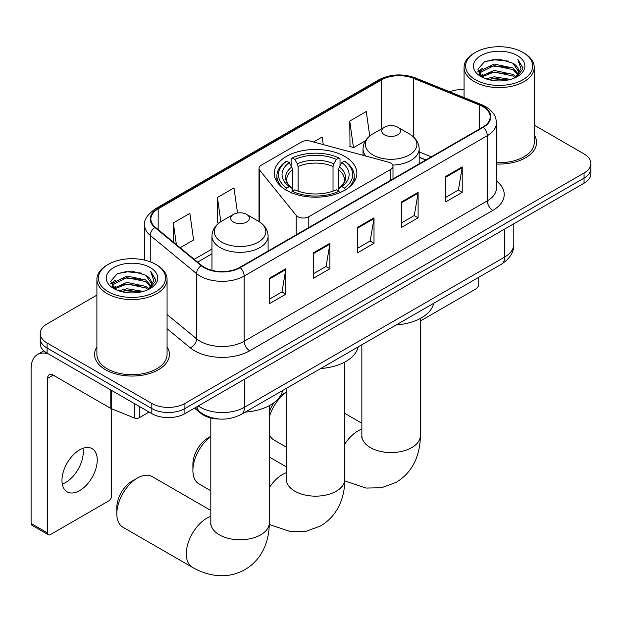 <?xml version="1.0" encoding="UTF-8"?>
<svg xmlns="http://www.w3.org/2000/svg" width="622" height="622" viewBox="0 0 622 622"><rect width="100%" height="100%" fill="white"/><g stroke="black" fill="none" stroke-linecap="round" stroke-linejoin="round"><path stroke-width="0.93" d="M390.702 163.057A7.798 4.502 0 0 0 388.486 162.163L310.277 141.108A7.798 4.502 0 0 0 301.476 142.01L261.302 165.195A7.798 4.502 0 0 0 259.016 168.383A7.798 4.502 0 0 0 259.747 170.28L296.22 215.43A7.798 4.502 0 0 0 308.8 216.713L390.702 169.425A7.798 4.502 0 0 0 392.987 166.245A7.798 4.502 0 0 0 390.702 163.057M344.79 156.464A41.324 23.854 0 0 0 299.757 151.294A41.324 23.854 0 0 0 274.248 173.336A41.324 23.854 0 0 0 286.353 190.208A41.324 23.854 0 0 0 331.378 195.378A41.324 23.854 0 0 0 356.888 173.336A41.324 23.854 0 0 0 344.79 156.464M425.759 160.01L419.166 157.335M219.169 419.018A23.387 13.505 180 0 1 200.766 413.272L194.507 408.102M96.9 295.123L47.085 323.891A23.387 13.505 0 0 0 40.236 333.439L40.236 343.624A23.387 13.505 0 0 0 47.085 353.172L151.83 413.646A23.387 13.505 0 0 0 184.913 413.646L584.05 183.202A23.387 13.505 0 0 0 590.9 173.655L590.9 168.562A23.387 13.505 0 0 1 584.05 178.11A23.387 13.505 0 0 0 590.9 168.562L590.9 163.469A23.387 13.505 0 0 0 584.05 153.922L534.236 125.162M40.236 333.439A23.387 13.505 0 0 0 47.085 342.986L151.83 403.46A23.387 13.505 0 0 0 184.913 403.46L184.913 408.553L584.05 178.11L184.913 408.553A23.387 13.505 0 0 1 151.83 408.553A23.387 13.505 0 0 0 184.913 408.553L184.913 413.646M47.085 342.986L47.085 348.079L151.83 408.553L47.085 348.079A23.387 13.505 0 0 1 40.236 338.531A23.387 13.505 0 0 0 47.085 348.079L47.085 353.172M96.9 346.921A37.421 21.607 0 0 0 94.567 354.439A37.421 21.607 0 0 0 105.522 369.717A37.421 21.607 0 0 0 146.31 374.405A37.421 21.607 0 0 0 169.409 354.439A37.421 21.607 0 0 0 167.069 346.921A37.421 21.607 0 0 1 169.409 354.439A37.421 21.607 0 0 1 146.31 374.405A37.421 21.607 0 0 1 105.522 369.717A37.421 21.607 0 0 1 94.567 354.439A37.421 21.607 0 0 1 96.9 346.921M482.89 106.657A24.95 14.407 180 0 1 490.19 116.843A24.95 14.407 180 0 1 482.89 127.028L239.765 267.39A24.95 14.407 180 0 1 201.683 265.47L155.368 227.279A24.95 14.407 180 0 1 150.858 219.014A24.95 14.407 180 0 1 158.167 208.829L381.457 79.911A24.95 14.407 180 0 1 413.405 78.302L479.554 105.04A24.95 14.407 180 0 1 482.89 106.657M483.325 106.401A25.572 14.765 0 0 0 479.912 104.745L413.762 78.007A25.572 14.765 0 0 0 381.014 79.663L157.724 208.572A25.572 14.765 0 0 0 154.862 227.481L201.178 265.672A25.572 14.765 0 0 0 240.209 267.647L483.325 127.277A25.572 14.765 0 0 0 483.325 106.401M269.256 278.306L269.256 303.769L285.801 294.222L285.801 268.758L269.256 278.306M269.256 299.252L281.999 291.897L285.731 269.606A6.236 3.6 -120 0 0 285.801 268.758M281.883 291.967L285.801 294.222M313.364 252.843L313.364 278.306L329.901 268.758L329.901 243.295L313.364 252.843M313.364 273.789L326.099 266.434L329.839 244.143A6.236 3.6 -120 0 0 329.901 243.295M325.99 266.504L329.901 268.758M445.671 176.454L445.671 201.917L462.216 192.369L462.216 166.906L445.671 176.454M445.671 197.399L458.414 190.044L462.146 167.753A6.236 3.6 -120 0 0 462.216 166.906M458.297 190.114L462.216 192.369M401.571 201.917L401.571 227.38L418.108 217.832L418.108 192.369L401.571 201.917M401.571 222.863L414.306 215.507L418.046 193.217A6.236 3.6 -120 0 0 418.108 192.369M414.198 215.577L418.108 217.832M357.463 227.38L357.463 252.843L374.009 243.295L374.009 217.832L357.463 227.38M357.463 248.326L370.207 240.971L373.939 218.68A6.236 3.6 -120 0 0 374.009 217.832M370.09 241.041L374.009 243.295M496.434 164.014A37.421 21.607 0 0 0 536.576 142.461A37.421 21.607 0 0 0 534.236 134.943A37.421 21.607 0 0 1 536.576 142.461A37.421 21.607 0 0 1 496.434 164.014M184.913 403.46L584.05 173.017A23.387 13.505 0 0 0 590.9 163.469M464.066 89.514A23.387 13.505 0 0 0 449.729 91.784M180.178 247.735L193.605 239.983L189.873 213.377L173.336 222.925L173.336 242.09M323.253 144.599L322.18 136.988L313.527 141.987M369.725 136.031L366.288 111.525L349.751 121.072L350.015 146.38M237.503 213.019L233.973 187.914L217.436 197.462L217.708 222.769M349.751 121.072L353.483 147.678L365.441 140.774M353.483 147.678L349.751 146.287M218.765 223.166L217.436 222.676M217.436 197.462L220.841 221.689M173.336 222.925L176.376 244.594M420.332 321.014L475.993 288.88A3.895 2.247 120 0 0 478.753 284.106L478.753 277.28M475.441 79.756A33.526 19.352 0 0 0 522.853 79.756A33.526 19.352 0 0 0 522.853 52.388L523.957 53.026A35.081 20.254 0 0 1 534.236 67.347A35.081 20.254 0 0 1 512.575 86.061A35.081 20.254 0 0 1 474.345 81.669A35.081 20.254 0 0 1 464.066 67.347A35.081 20.254 0 0 1 474.345 53.026L475.441 52.388A33.526 19.352 0 0 0 475.441 79.756M496.434 162.661A35.081 20.254 0 0 0 534.236 142.461L534.236 67.347M486.015 78.846L494.109 76.77L510.507 79.398M488.332 79.554L494.109 78.364L508.112 79.997L493.013 78.8L488.495 79.593M480.993 76.226L494.109 70.41L512.932 74.383L515.965 76.895M481.778 76.91L494.109 71.996L512.932 75.97L515.125 77.649M479.889 75.161L479.655 73.59L480.324 70.939L494.109 64.043L512.932 68.016L518.087 73.862M479.717 74.391L480.324 72.525L494.109 65.629L512.932 69.61L517.714 74.624M514.923 77.812A19.492 11.25 0 0 0 518.639 71.196A19.492 11.25 0 0 0 512.932 63.242L518.631 71.584M517.341 55.568A25.727 14.858 0 0 0 481.016 55.537A25.727 14.858 0 0 0 480.845 76.514A25.727 14.858 0 0 0 480.954 76.576A25.727 14.858 0 0 0 517.457 76.514A25.727 14.858 0 0 0 517.341 55.568M512.932 63.242L498.93 59.059L484.538 61.71L477.867 69.244L482.291 77.284M516.517 77.035L522.737 69.143L522.861 67.728L517.799 59.277L520.987 68.747L515.125 77.719M523.957 53.026L522.853 52.388A33.526 19.352 0 0 0 475.441 52.388M517.799 59.277L522.853 68.047M484.204 61.873L493.013 59.696L508.804 61.111M478.116 72.113L480.993 69.858M487.329 67.168L493.013 66.064L508.244 67.316M487.329 73.536L493.013 72.432L508.244 73.684M477.953 71.491L482.672 68.132M480.464 75.767L482.672 74.5M210.804 436.535A29.234 16.88 120 0 0 192.906 470.527L192.906 464.16A21.443 12.378 -60 0 1 208.067 437.904L210.804 436.317L208.067 437.904M192.906 470.527A29.234 16.88 120 0 0 198.962 483.908L210.804 490.75M285.607 189.998L286.719 188.085A37.11 21.428 0 0 1 286.719 161.137L289.269 162.606A33.526 19.352 0 0 0 289.269 186.608L291.788 188.046L292.604 191.055M292.604 189.827L292.604 169.674L291.788 166.953L289.269 162.606M291.119 165.802L291.119 158.587L292.231 157.949A37.11 21.428 0 0 1 338.912 157.949L336.354 159.426A33.526 19.352 0 0 0 294.781 159.426L297.3 163.765L298.117 166.486L298.117 191.133M333.027 191.133L333.027 166.486L333.835 163.765L336.354 159.426M320.719 368.519A42.879 24.756 0 0 0 358.14 346.913M286.719 161.137L285.607 161.767A38.673 22.33 0 0 0 276.899 175.886A38.673 22.33 0 0 0 283.648 188.489M338.912 157.949L340.016 158.587L340.016 165.802M291.119 193.178L292.231 191.265A37.11 21.428 0 0 0 338.912 191.265L340.016 193.178M292.231 191.265L294.781 189.796A33.526 19.352 0 0 0 336.354 189.796L338.912 191.265M289.269 186.608L286.719 188.085M294.781 159.426L292.231 157.949M291.788 166.953A29.988 17.315 0 0 0 291.788 188.046L291.928 188.139C287.667 184.019 285.933 181.22 286.719 179.75A28.845 16.654 0 0 1 292.604 169.674M347.488 188.489A38.673 22.33 0 0 0 354.237 175.886A38.673 22.33 0 0 0 345.529 161.767L344.425 161.137A37.11 21.428 0 0 1 344.425 188.085L345.529 189.998M344.425 188.085L341.867 186.608A33.526 19.352 0 0 0 341.867 162.606L344.425 161.137M341.867 162.606L339.348 166.953L338.539 169.674L338.539 189.827L339.348 188.046L341.867 186.608M338.539 169.674A28.845 16.654 0 0 1 344.417 179.75C345.202 181.227 343.468 184.026 339.208 188.139L339.348 188.046A29.988 17.315 0 0 0 339.348 166.953M338.539 191.055L338.539 189.827M269.279 412.091A21.443 12.378 -60 0 1 273.983 402.675M280.561 395.646A21.443 12.378 -60 0 1 283.041 393.975L286.33 392.078L283.041 393.975M286.33 392.218A29.234 16.88 120 0 0 269.279 417.175M269.279 434.42A29.234 16.88 120 0 0 273.937 439.987L286.33 447.14M392.731 165.094A28.068 16.203 0 0 0 419.166 148.922C418.956 142.671 415.675 137.664 409.33 133.893L397.715 127.183A9.353 5.404 0 0 0 384.482 127.183A9.353 5.404 0 0 0 384.482 134.826A9.353 5.404 0 0 0 397.715 134.826A9.353 5.404 0 0 0 397.715 127.183L409.33 133.893A25.782 14.889 0 0 1 409.33 154.94A25.782 14.889 0 0 1 372.866 154.94A25.782 14.889 0 0 1 372.866 133.893C366.513 137.664 363.232 142.671 363.03 148.922A28.068 16.203 0 0 0 365.93 156.091M396.253 324.909A42.879 24.756 0 0 0 433.666 303.311M116.827 513.811L116.827 507.451A21.443 12.378 -60 0 1 131.988 481.187L137.501 478.007A29.234 16.88 120 0 0 116.827 513.811A29.234 16.88 120 0 0 122.884 527.199L192.346 567.303A29.234 16.88 -60 0 1 187.86 543.877A29.234 16.88 -60 0 1 206.963 518.11A29.234 16.88 -60 0 1 210.804 516.307M233.429 222.031A9.353 5.404 0 0 0 246.654 222.031A9.353 5.404 0 0 0 246.654 214.396L258.27 221.105A25.782 14.889 0 0 1 258.27 242.152A25.782 14.889 0 0 1 221.805 242.152A25.782 14.889 0 0 1 221.805 221.105C215.461 224.876 212.18 229.883 211.97 236.127A28.068 16.203 0 0 0 220.196 247.587A28.068 16.203 0 0 0 250.783 251.101A28.068 16.203 0 0 0 268.105 236.127C267.903 229.883 264.622 224.876 258.27 221.105L246.654 214.396A9.353 5.404 0 0 0 233.429 214.396A9.353 5.404 0 0 0 233.429 222.031M245.192 412.122A42.879 24.756 0 0 0 282.613 390.523M210.804 510.437L152.118 476.561A29.234 16.88 120 0 0 137.501 478.007L131.988 481.187M82.944 448.306A24.95 14.407 -60 0 1 65.621 482.532A24.95 14.407 -60 0 1 62.293 484.087M79.616 490.61A24.95 14.407 120 0 0 95.912 468.623A24.95 14.407 120 0 0 92.087 448.633A24.95 14.407 120 0 0 79.616 449.869A24.95 14.407 120 0 0 63.312 471.849A24.95 14.407 120 0 0 67.137 491.846A24.95 14.407 120 0 0 79.616 490.61M139.289 406.399L139.289 417.704L149.078 412.052M48.252 353.84A31.186 18.007 -120 0 0 37.561 354.493A31.186 18.007 -120 0 0 31.1 368.768L31.1 523.46L47.637 533.007L47.637 378.316A7.798 4.502 60 0 1 49.255 374.747A7.798 4.502 60 0 1 53.15 375.128L110.794 408.413L110.794 389.955M47.637 533.007A3.895 2.247 120 0 0 48.446 534.788L31.909 525.24A3.895 2.247 -60 0 1 31.1 523.46M48.446 534.788A3.895 2.247 120 0 0 50.398 534.593L108.834 500.858A3.895 2.247 120 0 0 111.587 496.084L111.587 408.778M139.289 417.704A3.895 2.247 180 0 1 134.298 417.953L111.315 408.662A3.895 2.247 180 0 1 110.794 408.413M108.282 291.741A33.526 19.352 0 0 0 155.694 291.741A33.526 19.352 0 0 0 155.694 264.366L156.798 265.003A35.081 20.254 0 0 1 167.069 279.325A35.081 20.254 0 0 1 145.416 298.039A35.081 20.254 0 0 1 107.178 293.646A35.081 20.254 0 0 1 96.9 279.325A35.081 20.254 0 0 1 107.178 265.003L108.282 264.366A33.526 19.352 0 0 0 108.282 291.741M96.9 279.325L96.9 354.439A35.081 20.254 0 0 0 107.178 368.768A35.081 20.254 0 0 0 145.416 373.153A35.081 20.254 0 0 0 167.069 354.439L167.069 279.325M118.856 290.824L126.942 288.756L143.348 291.384M121.166 291.531L126.942 290.342L140.945 291.975M113.803 288.219L126.942 282.388L145.766 286.361L148.798 288.872M114.611 288.888L126.942 283.982L145.766 287.955L147.958 289.627M112.73 287.139L112.496 285.576L113.157 282.917L126.942 276.02L145.766 279.993L150.921 285.84M112.559 286.369L113.157 284.511L126.942 277.614L145.766 281.587L150.555 286.602M147.764 289.79A19.492 11.25 0 0 0 151.48 283.173A19.492 11.25 0 0 0 145.766 275.219L151.465 283.562M150.182 267.546A25.727 14.858 0 0 0 113.849 267.514A25.727 14.858 0 0 0 113.686 288.491A25.727 14.858 0 0 0 113.795 288.554A25.727 14.858 0 0 0 150.291 288.491A25.727 14.858 0 0 0 150.182 267.546M145.766 275.219L131.763 271.044L117.371 273.688L110.7 281.23L115.124 289.261M149.358 289.012L155.57 281.121L155.694 279.713L150.641 271.254L153.828 280.724L147.966 289.697M156.798 265.003L155.694 264.366A33.526 19.352 0 0 0 108.282 264.366M150.641 271.254L155.694 280.032M117.037 273.851L125.854 271.682L141.637 273.097M110.957 284.098L113.834 281.836M120.163 279.146L125.854 278.042L141.077 279.294M120.163 285.514L125.854 284.409L141.077 285.661M121.329 291.57L125.854 290.777L140.93 291.982M110.794 283.469L115.513 280.118M113.297 287.753L115.513 286.478M200.766 412.573L200.766 413.272M259.747 170.28L259.747 222.023M296.22 215.43L296.22 234.797M308.8 216.713L308.8 227.535M390.702 169.425L390.702 180.248M198.255 405.941A31.186 18.007 0 0 0 200.346 407.278A31.186 18.007 0 0 0 244.454 407.278L504.66 257.049A31.186 18.007 0 0 0 513.795 244.314C514.029 252.058 509.9 258.674 501.433 264.187L241.219 414.415A15.597 9.003 60 0 0 244.454 407.278L244.454 379.272M504.66 229.036L504.66 257.049A15.597 9.003 60 0 1 501.433 264.187M196.987 406.671A15.597 10.426 129.5 0 0 199.709 411.741L194.974 407.838M584.05 183.202L584.05 173.017M151.83 413.646L151.83 403.46M496.434 181.002A38.984 22.509 180 0 1 492.811 210.415L249.686 350.785A7.798 4.502 60 0 1 244.174 341.237L487.298 200.867A31.186 18.007 0 0 0 496.434 188.139L496.434 122.954A31.186 18.007 180 0 1 487.298 135.682A7.798 4.502 -120 0 0 483.325 127.277M249.686 350.785A38.984 22.509 180 0 1 194.562 350.785A38.984 22.509 180 0 1 190.192 347.776L167.069 328.711M201.178 265.672A7.798 5.217 129.5 0 0 196.575 273.641L196.575 338.827A31.186 18.007 0 0 0 200.074 341.237A31.186 18.007 0 0 0 244.174 341.237L244.174 276.051A31.186 18.007 180 0 1 196.575 273.641L150.26 235.45A31.186 18.007 180 0 1 144.623 225.125L144.623 260.12M496.434 122.954C495.928 117.597 495.431 113.134 485.681 106.65L481.583 104.659A7.798 3.654 112 0 0 479.912 104.745M481.583 104.659L415.434 77.921C402.52 73.349 390.266 74.01 378.658 79.911A7.798 4.502 60 0 1 381.014 79.663M157.724 208.572A7.798 4.502 -120 0 0 155.368 208.829C147.274 214.644 143.698 220.079 144.623 225.125M154.862 227.481A7.798 5.217 129.5 0 0 150.26 235.45L150.26 261.823M415.434 77.921A7.798 3.654 112 0 0 413.762 78.007M240.209 267.647A7.798 4.502 60 0 1 244.174 276.051L487.298 135.682L487.298 200.867A7.798 4.502 60 0 0 492.811 210.415M167.069 314.499L196.575 338.827A7.798 5.217 -50.5 0 1 190.192 347.776M158.167 208.829L158.167 229.58M479.554 105.04L479.554 128.948M413.405 78.302L413.405 136.832M431.279 156.822L419.166 151.923M381.457 79.911L381.457 128.933M211.97 249.064L194.22 259.312M357.463 228.188L373.939 218.68M401.571 202.725L418.046 193.217M445.671 177.262L462.146 167.753M313.364 253.652L329.839 244.143M269.256 279.115L285.731 269.606M344.806 362.051L344.806 479.282A29.234 16.88 180 0 1 336.245 491.217A29.234 16.88 180 0 1 294.898 491.217A29.234 16.88 180 0 1 286.33 479.282L286.198 480.954M269.279 487.648A29.234 16.88 -60 0 1 282.489 474.508A29.234 16.88 -60 0 1 286.33 472.704M333.027 166.486A28.845 16.654 0 0 0 298.117 166.486M333.835 163.765A29.988 17.315 0 0 0 297.3 163.765M420.332 318.448L420.332 435.672A29.234 16.88 180 0 1 411.772 447.607A29.234 16.88 180 0 1 370.424 447.607A29.234 16.88 180 0 1 361.856 435.672L361.724 437.344M344.806 444.038A29.234 16.88 -60 0 1 358.015 430.898A29.234 16.88 -60 0 1 361.856 429.094M269.279 405.653L269.279 522.884A29.234 16.88 180 0 1 260.711 534.819A29.234 16.88 180 0 1 219.364 534.819A29.234 16.88 180 0 1 210.804 522.884L210.671 524.556M47.637 378.316L53.15 375.128M111.315 390.251L111.315 408.662M134.298 417.953L134.298 403.522M259.016 168.383L259.016 221.549M392.987 166.245L392.987 178.926M241.219 414.415C228.671 420.721 216.122 420.721 203.581 414.415L199.709 411.741M513.795 244.314L513.795 223.764M378.658 79.911L155.368 208.829M211.97 253.807L197.609 262.103M425.93 159.908L419.166 157.172M479.655 74.889L479.655 73.59M464.066 97.576L464.066 67.347M344.806 479.282C344.845 487.609 343.367 495.493 340.366 502.934C336.277 512.839 329.66 520.536 320.501 526.01L306.024 531.328L290.583 531.678L269.264 524.478M276.899 181.741L276.899 175.886M354.237 181.741L354.237 175.886M286.33 466.834L269.279 456.991M286.33 388.377L286.33 479.282M420.332 435.672C420.379 444.007 418.894 451.891 415.893 459.324C411.811 469.237 405.186 476.926 396.027 482.408L381.55 487.726L366.109 488.068L344.79 480.868M419.166 163.819L419.166 148.922M363.03 155.313L363.03 148.922M384.482 127.183L372.866 133.893M361.856 423.232L344.806 413.381M361.856 344.767L361.856 435.672M269.279 522.884C269.318 531.211 267.841 539.095 264.84 546.536C260.75 556.449 254.134 564.138 244.975 569.62C235.645 574.814 225.677 576.695 215.056 575.28C207.11 574.168 199.538 571.501 192.346 567.303M268.105 251.024L268.105 236.127M211.97 270.36L211.97 236.127M233.429 214.396L221.805 221.105M210.804 417.961L210.804 522.884M37.561 354.493L43.867 350.847M112.496 286.866L112.496 285.576"/></g></svg>
